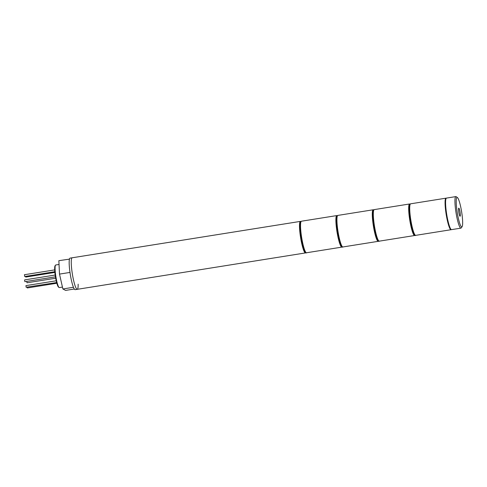 <?xml version="1.0" encoding="UTF-8"?>
<svg xmlns="http://www.w3.org/2000/svg" width="487" height="487" viewBox="0 0 487 487"><rect width="100%" height="100%" fill="white"/><g stroke="black" fill="none" stroke-linecap="round" stroke-linejoin="round"><path stroke-width="0.73" d="M460.112 212.557A4.097 0.615 80.9 0 0 458.791 208.156A4.097 0.615 80.9 0 0 458.766 211.845A4.097 0.615 80.9 0 0 460.081 216.252A4.097 0.615 80.9 0 0 460.112 212.557M456.989 210.908A14.908 2.228 80.9 0 0 462.09 226.705A14.908 2.228 80.9 0 0 461.883 213.495A14.908 2.228 80.9 0 0 457.451 197.594A14.908 2.228 80.9 0 0 456.989 210.908M462.09 226.705L461.238 227.904A15.974 2.386 -99.1 0 1 460.915 228.141A15.974 2.386 -99.1 0 1 455.771 210.987A15.974 2.386 -99.1 0 1 455.881 196.596A15.974 2.386 -99.1 0 1 456.264 196.718L457.451 197.594M455.881 196.596L446.524 198.087A15.974 2.386 80.9 0 0 446.415 212.478A15.974 2.386 80.9 0 0 451.552 229.633L460.915 228.141M55.445 276.817L24.928 281.687L24.636 280.713L24.642 279.897L55.183 275.027M24.715 276.433L24.46 274.796M54.879 272.422L25.726 277.073L25.482 276.385M55.688 278.223L27.022 282.789L26.694 281.401M27.315 287.878L27.035 287.275M56.638 282.557L26.121 287.245L25.939 285.619L56.212 280.792M59.073 287.5L58.483 287.062A10.915 1.631 -99.1 0 1 55.238 275.423A10.915 1.631 -99.1 0 1 55.086 265.756L55.512 265.153A11.451 1.711 80.9 0 0 55.67 275.295A11.451 1.711 80.9 0 0 59.073 287.5A11.451 1.711 80.9 0 0 59.353 287.592L62.452 287.099M72.082 272.166A15.974 2.386 80.9 0 0 77.22 289.327A15.974 2.386 -99.1 0 1 72.082 272.166A15.974 2.386 -99.1 0 1 72.192 257.775A15.974 2.386 80.9 0 0 72.082 272.166M59.037 264.459L55.743 264.983A11.451 1.711 80.9 0 0 55.512 265.153M78.145 284.165A15.974 2.386 -99.1 0 1 77.22 289.327L75.138 289.655A15.974 2.386 -99.1 0 1 70 272.501A15.974 2.386 -99.1 0 1 70.11 258.11L300.43 221.384A15.974 2.386 -99.1 0 0 300.321 235.775A15.974 2.386 -99.1 0 0 305.459 252.93L305.952 252.68M74.304 289.016L65.605 290.404L62.878 288.968L59.499 274.102L58.854 260.673L69.471 259.133M73.494 287.427L73.001 286.113M70.171 273.639L69.848 271.362M69.3 260.101L69.251 259.017M59.499 274.102L69.897 272.446M62.878 288.968L73.275 287.312M305.806 252.327A15.444 2.307 -99.1 0 1 300.929 235.738C300.248 230.905 300.004 227.082 300.181 224.263L300.765 221.713L301.471 221.214A15.974 2.386 80.9 0 0 301.362 235.605A15.974 2.386 80.9 0 0 306.5 252.765C305.471 254.378 302.263 246.239 300.923 235.726M342.349 246.879L341.856 247.128A15.974 2.386 -99.1 0 1 336.718 229.967A15.974 2.386 -99.1 0 1 336.821 215.577L301.471 221.214M300.929 235.72A15.444 2.307 -99.1 0 1 300.942 221.853M342.197 246.519A15.444 2.307 -99.1 0 1 337.321 229.931A15.444 2.307 -99.1 0 1 337.339 216.045M337.753 229.803A15.974 2.386 80.9 0 0 342.891 246.964C341.868 248.571 338.66 240.432 337.314 229.925C336.645 225.097 336.395 221.275 336.572 218.456L337.162 215.911L337.862 215.412A15.974 2.386 80.9 0 0 337.753 229.803M378.74 241.077L378.247 241.327A15.974 2.386 -99.1 0 1 373.109 224.166A15.974 2.386 -99.1 0 1 373.219 209.775L337.862 215.412M378.594 240.718A15.444 2.307 -99.1 0 1 373.718 224.13M415.137 235.276L414.638 235.519A15.974 2.386 -99.1 0 1 409.5 218.365A15.974 2.386 -99.1 0 1 409.61 203.974L374.253 209.611A15.974 2.386 80.9 0 0 374.15 224.002A15.974 2.386 80.9 0 0 379.288 241.156C378.259 242.77 375.051 234.631 373.712 224.123A15.444 2.307 -99.1 0 1 373.73 210.244M414.985 234.917A15.444 2.307 -99.1 0 1 410.109 218.328C409.427 213.495 409.183 209.672 409.36 206.853L409.951 204.309L410.651 203.81A15.974 2.386 80.9 0 0 410.541 218.194A15.974 2.386 80.9 0 0 415.679 235.355C414.65 236.968 411.448 228.829 410.103 218.316M451.339 229.608L451.035 229.718A15.974 2.386 -99.1 0 1 445.897 212.557A15.974 2.386 -99.1 0 1 446.001 198.166L410.651 203.81M410.109 218.31A15.444 2.307 -99.1 0 1 410.127 204.443M341.856 247.128L306.5 252.765M337.369 215.662L336.821 215.577M24.679 276.519L54.812 271.709M24.393 274.729L54.696 269.895M27.278 287.957L56.827 283.245M305.459 252.93L77.22 289.327M300.978 221.463L300.43 221.384M378.247 241.327L342.891 246.964M373.76 209.86L373.219 209.775M414.638 235.519L379.288 241.156M410.157 204.053L409.61 203.974M373.712 224.123C373.036 219.296 372.786 215.473 372.969 212.655L373.553 210.11L374.253 209.611M451.035 229.718L415.679 235.355M446.329 198.179L446.001 198.166"/></g></svg>
